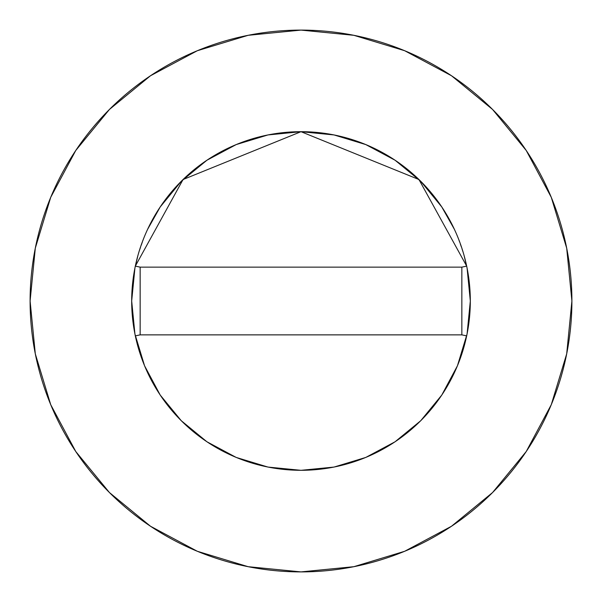 <?xml version="1.0" encoding="UTF-8"?>
<svg xmlns="http://www.w3.org/2000/svg" width="602" height="602" viewBox="0 0 602 602"><rect width="100%" height="100%" fill="white"/><g stroke="black" fill="none" stroke-linecap="round" stroke-linejoin="round"><path stroke-width="0.45" stroke-dasharray="3.01 2.26" d="M526.193 451.575L551.281 404.672L566.693 353.848L571.9 301A270.9 270.9 0 0 0 301 30.1A270.9 270.9 0 0 0 30.1 301A270.9 270.9 0 0 0 301 571.9A270.9 270.9 0 0 0 571.9 301L566.693 248.152L551.281 197.328L526.246 150.492M138.008 255.15L144.578 236.21L147.588 229.37M454.412 229.37L457.422 236.21L463.991 255.15M451.575 75.807L404.672 50.718L353.848 35.307L301 30.1L248.152 35.307L197.328 50.718L150.492 75.754M75.807 150.425L50.718 197.328L35.307 248.152L30.1 301L35.307 353.848L50.718 404.672L75.754 451.508M150.425 526.193L197.328 551.281L248.152 566.693L301 571.9L353.848 566.693L404.672 551.281L451.508 526.246M135.322 335.878A169.312 169.312 0 0 0 466.678 335.878M461.847 334.862L140.153 334.862L140.153 267.137L461.847 267.137L461.847 334.862L140.153 334.862L140.153 267.137L461.847 267.137L461.847 334.862"/><path stroke-width="0.9" d="M466.678 335.878L461.847 334.862L466.678 335.878A169.312 169.312 0 0 0 466.678 266.122L418.962 179.546L301 131.688L183.038 179.546L135.322 266.122L140.153 267.137L135.322 266.122L183.038 179.546L301 131.688L418.962 179.546L466.678 266.122A169.312 169.312 0 0 1 470.312 301A169.312 169.312 0 0 0 301 131.688A169.312 169.312 0 0 0 131.688 301A169.312 169.312 0 0 1 135.322 266.122A169.312 169.312 0 0 0 135.322 335.878A169.312 169.312 0 0 1 131.688 301A169.312 169.312 0 0 0 466.678 335.878A169.312 169.312 0 0 0 470.312 301A169.312 169.312 0 0 1 135.322 335.878L140.153 334.862L135.322 335.878M30.1 301A270.9 270.9 0 0 1 301 30.1A270.9 270.9 0 0 1 571.9 301A270.9 270.9 0 0 1 301 571.9A270.9 270.9 0 0 1 30.1 301L35.307 353.848L50.718 404.672L75.754 451.508L109.444 492.556L150.492 526.246L197.328 551.281L248.152 566.693L301 571.9L353.848 566.693L404.672 551.281L451.508 526.246L492.556 492.556L526.246 451.508L551.281 404.672L566.693 353.848L571.9 301L566.693 248.152L551.281 197.328L526.246 150.492L492.556 109.444L451.508 75.754L404.672 50.718L353.848 35.307L301 30.1L248.152 35.307L197.328 50.718L150.492 75.754L109.444 109.444L75.754 150.492L50.718 197.328L35.307 248.152L30.1 301M470.312 301.09L467.077 333.959M467.047 334.102L457.46 365.715M457.392 365.873L441.793 395.047M441.763 395.085L420.775 420.67M420.67 420.775L395.085 441.763M395.047 441.793L365.873 457.392M365.715 457.46L334.102 467.047M333.959 467.077L301.09 470.312M300.91 470.312L268.04 467.077M267.898 467.047L236.285 457.46M236.127 457.392L206.953 441.793M206.915 441.763L181.33 420.775M181.225 420.67L160.237 395.085M160.207 395.047L144.608 365.873M144.54 365.715L134.953 334.102M134.923 333.959L131.688 301.09M131.688 300.91L134.923 268.04M134.953 267.898L138.008 255.15M147.588 229.37L160.222 206.937L181.277 181.277L206.937 160.222L236.21 144.578L267.965 134.938L301 131.688L334.035 134.938L365.79 144.578L395.062 160.222L420.723 181.277L441.778 206.937L454.412 229.37M463.991 255.15L467.047 267.898M467.077 268.04L470.312 300.91M526.246 150.492L492.556 109.444L451.575 75.807M150.492 75.754L109.444 109.444L75.807 150.425M75.754 451.508L109.444 492.556L150.425 526.193M451.508 526.246L492.556 492.556L526.193 451.575M466.678 266.122L461.847 267.137L466.678 266.122M461.847 267.137L140.153 267.137L140.153 334.862L461.847 334.862L461.847 267.137L140.153 267.137L140.153 334.862L461.847 334.862L461.847 267.137"/></g></svg>
